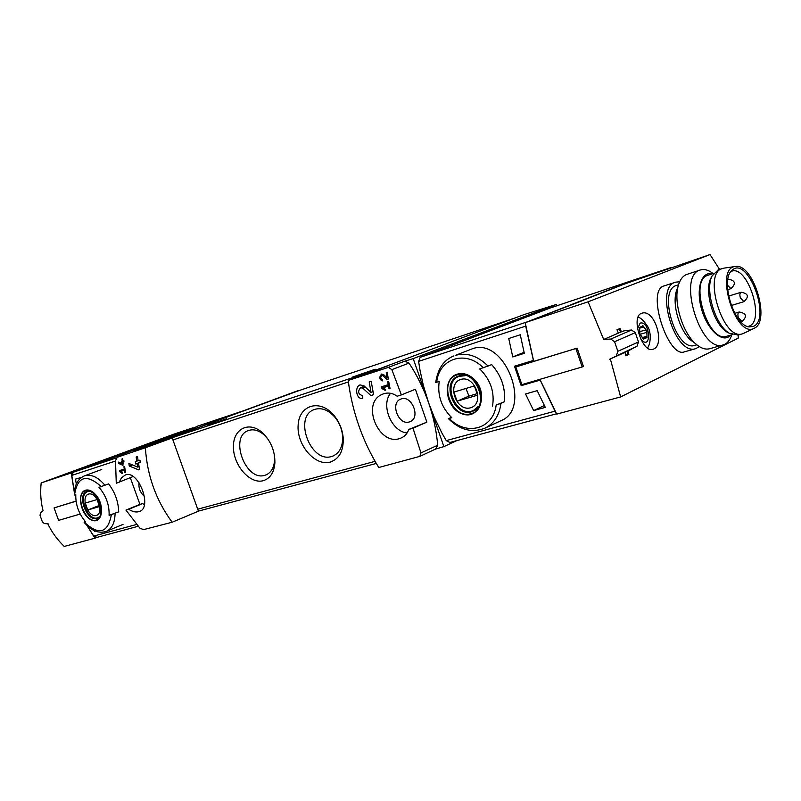<?xml version="1.0" encoding="UTF-8"?>
<svg xmlns="http://www.w3.org/2000/svg" width="801" height="801" viewBox="0 0 801 801"><rect width="100%" height="100%" fill="white"/><g stroke="black" fill="none" stroke-linecap="round" stroke-linejoin="round"><path stroke-width="1.2" d="M382.888 387.854L388.485 386.072L389.056 388.855L390.067 388.535L388.705 381.536L387.694 381.857L388.215 384.67L381.186 386.913L381.456 388.305L385.161 390.327L385.431 389.246L382.888 387.854L389.406 385.291M348.185 380.475L388.335 367.389L391.859 369.641L401.361 394.913L397.176 396.215C392.45 392.971 387.744 392.24 383.078 394.002C359.479 402.332 379.634 448.52 401.481 437.807C404.956 436.235 407.399 433.451 408.79 429.426L413.006 428.225L420.986 452.945L419.874 456.36L378.763 467.504C362.543 441.181 352.35 412.175 348.185 380.475L524.435 314.463L556.355 304.47L413.196 358.598L404.855 361.151L409.031 363.103C417.111 375.379 423.629 388.565 428.565 402.673L434.082 416.84L441.892 432.991L446.237 440.61L449.842 442.452M360.57 387.674L362.893 388.225L370.903 395.584L373.606 394.723L371.173 381.286L369.211 381.927L371.023 392.42L364.004 385.862L360.08 384.911C354.122 386.933 356.585 400.28 362.663 398.187L362.092 395.454C358.087 394.072 357.586 391.479 360.57 387.674L364.365 386.202M381.807 375.479L382.978 375.749L386.903 379.514L388.285 379.063L387.273 372.195L386.272 372.525L387.033 377.882L383.579 374.538L381.586 374.067C378.863 377.401 379.233 379.674 382.678 380.875L382.447 379.474C380.435 378.763 380.225 377.431 381.807 375.479L383.769 374.728M123.034 461.937L123.935 461.646L123.805 460.465L122.903 460.765L122.693 458.673L122.022 458.893L122.223 460.986L121.552 461.206L122.573 463.959L118.398 462.097L118.538 463.399L122.953 465.341L123.034 461.937L123.925 461.606M172.145 522.232L198.428 511.178L172.926 439.949L172.205 437.947L145.392 447.739C147.114 475.464 156.035 500.295 172.145 522.232L143.459 529.651L139.795 528.049L125.947 510.087L139.935 504.38L142.698 503.589L144.47 504.78M145.392 447.739L117.367 457.221L115.504 460.615L116.275 483.273L133.266 476.475M125.947 510.087L128.701 509.296C132.806 511.919 136.47 512.62 139.674 511.398C152.711 507.163 138.012 469.046 125.186 475.083L121.562 477.756L119.019 482.432M120.701 471.419L124.465 470.217L124.896 472.52L125.567 472.3L124.576 466.522L123.905 466.743L124.275 469.066L119.549 470.567L119.739 471.719L122.273 473.531L122.443 472.67L120.701 471.419L125.106 469.746M138.613 469.847L139.614 469.536L138.443 463.088L140.295 462.497L139.945 460.134L138.092 460.735L137.562 456.54L136.18 457.001L136.701 461.186L135.319 461.626L135.679 463.979L137.061 463.539L137.672 467.113L128.881 463.449L129.261 466.022L138.613 469.847L139.604 469.476M512.76 356.946L508.735 338.503L520.26 334.768L524.315 353.331L512.76 356.946L524.054 352.29M533.626 410.593L525.546 393.982L537.191 390.648L545.301 407.379L533.626 410.593L544.32 405.546M96.991 537.341L93.577 536.099L86.949 525.426L95.049 538.162L96.851 537.401M85.056 521.882L84.285 520.35L85.056 521.882M75.745 497.952L74.914 494.808L75.745 497.952M148.796 444.665L71.429 472.9L74.323 492.355L71.629 475.454L73.412 472.169L116.505 457.892M118.698 511.839L109.086 515.343C109.457 505.581 106.423 496.63 99.975 488.47L98.974 487.348L108.606 483.884C115.014 492.305 118.378 501.626 118.698 511.839L111.369 514.632C107.935 533.116 98.964 535.669 84.445 522.302L85.707 522.002C78.848 513.922 75.534 504.77 75.775 494.567L74.253 494.968C74.323 485.296 77.697 478.938 84.355 475.914L101.717 469.446M81.612 477.346L75.524 479.108L76.265 484.074M93.897 530.472L94.388 531.263L95.169 531.043M196.956 426.362L194.192 427.944L73.412 472.169M583.619 300.195L525.206 322.643L588.094 301.817L710.016 254.568L621.676 284.936L527.138 321.892L420.175 357.326L418.603 361.361L420.014 370.262L423.268 385.111L428.565 402.673L413.196 358.598M418.603 361.361L525.706 326.137L533.416 360.42L514.482 366.207L521.191 385.651L526.758 383.188M84.445 522.302L85.457 521.721M111.369 514.632L109.086 515.343M504.49 401.732L500.965 403.324C499.383 415.329 494.047 423.599 484.965 428.155L501.196 420.585C532.465 408.44 504.43 336.18 471.999 348.906L455.268 355.414C466.733 352.21 477.656 355.764 488.059 366.057L491.634 364.585C501.256 375.399 505.541 387.774 504.49 401.732L496.169 405.036C493.276 429.336 465.902 436.365 449.301 418.392L451.193 417.161M500.965 403.324L496.169 405.036M492.525 406.157C494.698 392.74 490.913 380.805 481.171 370.362L479.629 368.941L488.059 366.057M453.947 355.894C443.804 359.899 437.736 368.76 435.724 382.457L439.208 381.516C437.286 395.434 441.491 407.509 451.824 417.742L449.301 418.392M521.191 385.651L540.204 380.095L554.993 411.163L446.237 440.61M133.947 451.103L298.533 390.758M144.31 496.219C140.205 492.635 138.443 488.159 139.034 482.783M130.423 478.017L139.935 504.38M172.205 437.947L159.099 441.922L298.433 390.498M134.238 451.093L159.099 441.922M435.744 448.991L443.894 446.618L456.77 440.61M330.282 462.067C339.304 458.873 343.629 450.863 343.228 438.057C342.448 429.506 339.334 421.907 333.887 415.268C320.08 398.618 299.063 404.916 298.142 425.071C296.52 444.885 315.153 466.593 330.282 462.067M263.389 480.65C270.237 478.407 274.072 472.49 274.893 462.918C275.043 451.283 271.018 441.341 262.818 433.091C249.291 420.285 232.751 428.805 233.431 447.379C233.562 465.751 250.302 484.565 263.389 480.65M515.664 317.767L294.868 391.989L162.142 441.001M401.361 394.913L415.389 389.236L426.883 422.157L413.006 428.225M435.544 449.051L437.686 445.226C436.505 430.968 433.461 416.79 428.565 402.673L443.894 446.618M550.397 307.944L420.175 357.326M363.594 374.958L388.405 365.626M556.815 305.792L556.355 304.47M226.643 418.743L207.189 425.481L226.643 418.743M375.208 369.241L352.59 377.031L375.208 369.241M268.185 439.449L264.42 435.183C258.903 430.317 253.537 428.775 248.31 430.568C228.996 436.865 245.697 481.822 264.891 475.283L266.222 474.813C271.219 472.47 274.012 467.634 274.583 460.295L274.322 454.618M331.704 456.47L333.316 455.899C339.914 452.595 343.008 446.037 342.618 436.195C341.967 428.996 339.344 422.608 334.758 417.021C328.13 409.752 321.311 407.248 314.302 409.531C293.106 416.57 310.578 463.609 331.704 456.47M409.311 421.937L410.182 421.626C421.136 417.481 411.354 394.192 400.72 399.118C389.867 402.813 398.477 425.691 409.311 421.937M390.548 393.301C380.555 405.226 391.569 431.619 407.118 432.951M408.79 429.426L426.883 422.157M128.701 509.296L142.698 503.589M457.261 374.137C463.148 372.545 468.795 374.277 474.222 379.334C489.01 393.441 479.709 420.185 462.588 414.017C445.526 408.9 441.371 378.703 457.261 374.137M470.998 413.656C491.604 408.941 477.246 367.509 457.481 374.778C437.416 380.085 451.394 420.185 470.998 413.656M85.477 490.212C88.871 489.341 92.335 490.903 95.88 494.888C105.562 505.992 101.877 525.236 91.294 519.909C80.791 515.313 76.315 492.755 85.477 490.212M96.26 520.039C108.135 517.496 96.891 486.357 85.647 490.693C74.052 493.576 85.056 523.964 96.26 520.039M460.745 379.444C475.163 374.808 485.206 403.784 470.587 407.789C456.26 412.044 446.407 383.739 460.745 379.444M453.897 392.1L457.071 401.211L477.596 395.163L474.382 385.922L453.897 392.1M478.427 406.317L473.521 410.372C456.54 418.813 441.111 382.828 458.943 376.4L465.261 375.659M88.531 494.097C96.781 491.413 104.661 513.231 96.27 515.494C88.03 517.977 80.28 496.55 88.531 494.097M85.296 503.098L87.79 509.997L99.574 506.522L97.061 499.554L85.296 503.098M99.364 516.805L97.942 517.676C88.17 522.312 77.296 494.928 87.609 491.634L89.241 491.293M465.952 388.465L468.945 396.095L457.071 401.211M468.945 396.095L477.436 393.581M97.972 501.226L98.923 503.599M99.384 505.391L87.79 509.997M94.388 531.263L95.039 530.993M119.739 471.719L125.096 469.696M124.465 470.217L125.136 469.957M124.896 472.52L125.567 472.26M124.275 469.066L124.946 468.805M118.538 463.399L120.04 462.838M122.223 460.986L122.893 460.735M121.682 462.377L123.925 461.546M122.353 462.157L123.925 461.576M122.573 463.959L123.244 463.709M129.261 466.022L132.275 464.89M138.443 463.088L140.285 462.397M136.701 461.186L138.082 460.665M135.679 463.979L140.255 462.247M137.061 463.539L140.265 462.317M137.672 467.113L139.044 466.593M371.023 392.42L372.976 391.659M363.364 385.341L363.033 386.723M370.903 395.584L373.566 394.533M381.456 388.305L388.775 385.541M388.355 384.61L388.655 385.481M388.485 386.072L389.486 385.671M389.056 388.855L390.057 388.465M388.215 384.67L389.206 384.28M387.033 377.882L388.034 377.501M386.903 379.514L388.275 378.983M695.118 345.311L694.767 345.411C676.004 352.13 657.231 289.592 676.725 285.346L678.537 284.766M641.281 313.431C630.677 316.936 642.342 353.081 652.575 349.356C665.911 346.603 655.128 308.435 641.811 313.241L641.281 313.431M588.094 301.817L603.684 339.464L618.372 333.106L616.99 329.802L620.014 328.51L621.396 331.804L625.02 330.603M627.954 351.028L637.015 346.192L609.631 359.248L624.96 352.39L625.881 355.834L628.875 354.453L627.954 351.028L631.378 349.246M610.372 359.038L620.635 396.936L738.222 338.142L738.152 335.038L729.16 333.156C715.323 325.206 704.76 290.042 712.009 276.065L718.177 269.847L724.024 268.125L735.038 266.543M719.588 269.396L710.016 254.568M675.664 282.142L664.229 285.867C645.726 289.632 667.954 357.947 684.104 351.949L695.638 348.675C674.883 356.085 654.107 286.858 675.664 282.142L679.638 281.812M643.614 339.113L639.869 333.997L643.614 339.113L647.058 337.561L646.787 330.933L643.063 325.837L639.598 327.349L639.869 333.997L639.598 327.349L640.69 327.359L642.642 325.807L646.787 330.933L647.058 337.561L644.645 337.972L643.614 339.113M671.659 267.424L622.878 284.645L583.589 300.095M539.904 379.344L556.715 414.117L620.635 396.936M525.206 322.643L533.706 361.371L577.12 348.115L515.774 366.988L533.616 361.081M577.12 348.115L583.398 366.407L582.197 366.948L521.872 384.63L515.774 366.988M627.223 351.238L609.631 359.248M637.015 346.192L638.497 341.987L617.851 351.299L616.45 355.544M638.497 341.987L635.303 332.635L614.587 341.747L617.851 351.299M635.303 332.635L631.498 330.022L610.803 339.023L614.587 341.747M603.684 339.464L610.803 339.023M631.498 330.022L623.929 330.703M621.396 331.804L618.342 333.026M620.665 332.025L619.423 329.251L617.17 330.222M624.96 352.39L624.219 352.61M628.875 354.453L625.761 355.364M631.428 349.446L630.517 349.707M619.423 329.251L617.06 329.982M625.731 355.254L627.954 354.232L626.973 351.359M582.197 366.948L575.909 348.635M639.398 331.734L645.706 329.972M639.578 331.834L640.219 334.898M699.403 346.643L695.638 348.675M694.757 343.078L690.672 340.055C679.759 330.513 672.259 305.541 676.164 291.764L677.586 287.739M709.896 348.665L709.436 348.795C705.08 349.817 700.384 348.065 695.348 343.519C682.432 332.235 673.511 302.498 678.137 286.197C679.859 279.729 682.832 275.764 687.068 274.332L700.404 269.957C704.319 268.806 708.545 270.007 713.1 273.572M731.774 334.808L731.744 334.878C730.232 339.544 727.909 342.678 724.805 344.28L722.933 344.981C700.224 353.111 676.795 275.083 700.404 269.957M730.852 335.068L728.199 337.101C719.638 341.647 705.851 326.748 701.045 307.214C696.019 287.699 701.826 271.108 712.199 273.862M713.501 273.441L707.373 275.444C689.02 281.011 708.334 342.948 726.357 336.36L726.697 336.26M730.973 271.489L731.713 271.209C747.453 265.021 765.205 319.699 749.526 325.997L747.764 326.568M753.551 326.337L749.195 326.928C733.856 325.907 719.799 279.128 732.154 270.207C747.583 255.319 771.593 318.628 753.551 326.337M754.202 328.26L754.111 328.3C735.428 338.983 713.891 267.294 735.528 266.473C753.29 263.058 770.973 321.531 754.202 328.26M743.728 333.306L742.207 333.877C722.822 340.896 702.347 272.72 722.542 268.435M729.381 333.296L726.918 331.994C713.881 324.495 703.969 291.474 710.787 278.297L711.909 276.235M95.049 538.162L64.25 546.432C57.251 539.674 51.765 532.114 47.78 523.764L48.03 523.664M47.78 523.764L44.415 523.614L42.323 521.701L40.05 515.433L40.461 512.75L43.074 510.798C40.761 501.847 40.14 492.555 41.181 482.913L173.607 434.252L193.091 427.734L190.668 429.166L148.756 444.565M193.281 428.275L193.091 427.734M76.045 501.096L54.078 507.904L76.065 501.196M54.078 507.904L58.603 520.37L80.22 514.032M71.429 472.9L41.181 482.913M93.577 536.099L136.43 524.505M71.629 475.454L115.464 461.046M84.355 475.914L84.796 475.764C91.404 474.012 98.133 477.196 104.951 485.286M115.074 513.311C114.913 522.673 112.01 528.68 106.353 531.343L123.004 524.405M196.816 426.402L240.12 411.894M375.058 461.346L197.717 509.196M348.375 381.947L172.926 439.949M391.859 369.641L409.031 363.103M420.986 452.945L437.686 445.226M670.998 267.534L550.257 307.985M388.335 367.389L404.855 361.151M198.408 511.118L376.27 463.439L198.398 511.108M382.037 367.909L163.744 440.51M436.715 382.247C438.828 358.608 465.611 349.506 483.253 367.769M458.152 376.19L459.053 375.869C475.153 368.59 489.922 406.157 473.131 411.083C455.699 419.744 439.849 382.798 458.152 376.19L459.123 375.849M74.533 494.918C77.497 476.295 86.398 473.521 101.246 486.597M86.868 491.524L87.109 491.434C90.954 490.042 95.219 493.907 99.925 503.018C101.657 512.65 100.836 517.726 97.482 518.257C87.449 523.023 76.285 494.908 86.868 491.524L87.189 491.413M362.893 388.225L365.446 387.233M382.978 375.749L384.3 375.248M640.88 339.113C651.894 352.32 650.372 320.18 640.149 323.103L637.586 328.66M639.408 328.26L643.533 326.988M640.399 334.257L646.537 332.405M642.132 337.642L646.697 336.27M643.483 339.043L644.024 338.873M727.438 285.166L730.953 288.66C736.329 283.524 735.358 280.36 728.029 279.179L728.029 279.179M740.945 292.305C739.754 293.166 739.563 295.038 740.394 297.922L743.919 301.667C749.295 296.62 748.354 293.486 741.085 292.255L740.945 292.305M738.993 312.07C737.781 312.961 737.601 314.863 738.422 317.777L741.956 321.511C747.413 316.495 746.482 313.321 739.173 312L738.993 312.07M96.641 537.461L138.102 526.307M556.525 413.787L449.491 442.573M264.42 435.183L262.818 433.091M274.583 460.295L274.893 462.918M334.758 417.021L333.887 415.268M342.618 436.195L343.228 438.057M419.874 456.36L435.924 448.91M671.068 267.514L550.337 307.964M196.896 426.382L240.16 411.884M448.32 418.573C459.744 429.997 471.959 433.191 484.965 428.155M84.155 522.352C91.244 530.833 98.643 533.826 106.353 531.343M473.521 410.372L475.904 409.311M458.943 376.4L461.356 375.409M97.942 517.676L98.954 517.266M87.609 491.634L88.631 491.243M696.84 344.82L694.767 345.411M647.168 347.894C649.441 347.334 652.505 334.578 647.659 326.458C643.293 320.06 640.029 317.066 637.866 317.486M639.488 327.759L640.7 327.389M642.833 338.483L644.635 337.942M690.672 340.055L695.348 343.519M676.164 291.764L678.137 286.197M722.933 344.981L709.436 348.795M754.111 328.3L743.628 333.356M742.207 333.877L737.801 335.138M726.918 331.994L729.16 333.156M710.787 278.297L712.009 276.065M732.164 334.698L726.357 336.36M727.638 289.702L730.953 288.66M731.283 305.491L743.919 301.667M728.59 296.11L741.085 292.255M740.905 321.822L741.956 321.511M734.827 313.301L739.173 312"/></g></svg>
